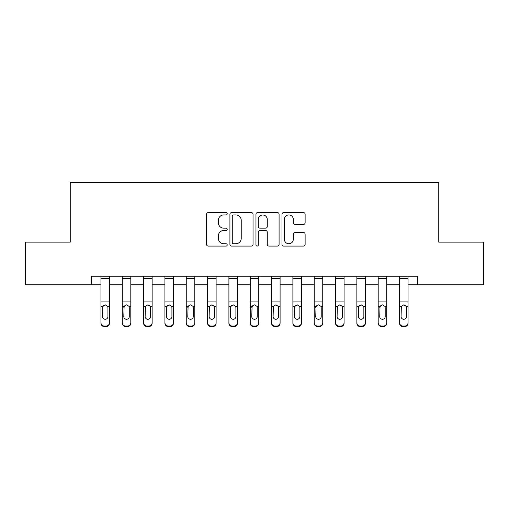 <?xml version="1.0" encoding="UTF-8"?>
<svg xmlns="http://www.w3.org/2000/svg" width="509" height="509" viewBox="0 0 509 509"><rect width="100%" height="100%" fill="white"/><g stroke="black" fill="none" stroke-linecap="round" stroke-linejoin="round"><path stroke-width="0.76" d="M227.205 213.761A1.171 1.171 0 0 0 226.028 212.59L208.238 212.59A1.673 1.673 0 0 0 206.565 214.264L206.565 244.409A1.673 1.673 0 0 0 208.238 246.082L226.028 246.082A1.171 1.171 0 0 0 227.205 244.912A1.171 1.171 0 0 0 226.028 243.735L223.725 243.735A5.357 5.357 0 0 1 218.367 238.377L218.367 235.864A5.357 5.357 0 0 1 223.725 230.507L226.028 230.507A1.171 1.171 0 0 0 227.205 229.336A1.171 1.171 0 0 0 226.028 228.159L223.725 228.159A5.357 5.357 0 0 1 218.367 222.802L218.367 220.289A5.357 5.357 0 0 1 223.725 214.932L226.028 214.932A1.171 1.171 0 0 0 227.205 213.761M303.44 224.393A1.673 1.673 0 0 0 305.12 222.719L305.12 214.264A1.673 1.673 0 0 0 303.44 212.59L283.678 212.59A1.673 1.673 0 0 0 282.005 214.264L282.005 244.409A1.673 1.673 0 0 0 283.678 246.082L303.44 246.082A1.673 1.673 0 0 0 305.12 244.409L305.12 234.191A1.673 1.673 0 0 0 303.44 232.518L294.985 232.518A1.673 1.673 0 0 0 293.311 234.191L293.311 239.255A4.479 4.479 0 0 1 288.832 243.735A4.479 4.479 0 0 1 284.353 239.255L284.353 219.411A4.479 4.479 0 0 1 288.832 214.932A4.479 4.479 0 0 1 293.311 219.411L293.311 222.719A1.673 1.673 0 0 0 294.985 224.393L303.44 224.393M91.563 284.786L25.45 284.786L25.45 242.131L70.236 242.131L70.236 182.413L438.764 182.413L438.764 242.131L483.55 242.131L483.55 284.786L417.437 284.786L417.437 276.253L91.563 276.253L91.563 284.786L100.947 284.786M253.037 214.264A1.673 1.673 0 0 0 251.357 212.59L231.601 212.59A1.673 1.673 0 0 0 229.922 214.264L229.922 244.409A1.673 1.673 0 0 0 231.601 246.082L251.357 246.082A1.673 1.673 0 0 0 253.037 244.409L253.037 214.264M257.643 212.59L277.399 212.59A1.673 1.673 0 0 1 279.078 214.264L279.078 244.409A1.673 1.673 0 0 1 277.399 246.082L268.943 246.082A1.673 1.673 0 0 1 267.27 244.409L267.27 232.18A1.673 1.673 0 0 0 265.596 230.507L259.984 230.507A1.673 1.673 0 0 0 258.311 232.18L258.311 244.912A1.171 1.171 0 0 1 257.14 246.082A1.171 1.171 0 0 1 255.963 244.912L255.963 214.264A1.673 1.673 0 0 1 257.643 212.59M109.48 284.786L122.275 284.786M130.807 284.786L143.602 284.786M152.134 284.786L164.929 284.786M173.461 284.786L186.256 284.786M194.788 284.786L207.583 284.786M216.109 284.786L228.91 284.786M237.436 284.786L250.237 284.786M258.763 284.786L271.564 284.786M280.09 284.786L292.891 284.786M301.417 284.786L314.212 284.786M322.744 284.786L335.539 284.786M344.071 284.786L356.866 284.786M365.398 284.786L378.193 284.786M386.725 284.786L399.52 284.786M408.053 284.786L417.437 284.786M233.44 214.932A1.171 1.171 0 0 0 232.269 216.102L232.269 242.564A1.171 1.171 0 0 0 233.44 243.735L235.871 243.735A5.357 5.357 0 0 0 241.228 238.377L241.228 220.289A5.357 5.357 0 0 0 235.871 214.932L233.44 214.932M267.27 219.494A4.479 4.479 0 0 0 262.79 215.014A4.479 4.479 0 0 0 258.311 219.494L258.311 226.486A1.673 1.673 0 0 0 259.984 228.159L265.596 228.159A1.673 1.673 0 0 0 267.27 226.486L267.27 219.494M100.947 276.253L100.947 322.661A3.41 3.385 -0 0 0 104.358 326.053L106.063 326.053A3.41 3.385 -0 0 0 109.48 322.661L109.48 323.202A3.41 3.385 180 0 1 106.063 326.587L106.063 326.053M109.48 306.863L109.48 323.202M107.94 316.573L107.94 307.582L107.94 316.573A2.73 2.71 180 0 1 105.21 319.277A2.73 2.71 180 0 0 107.94 316.573M102.481 317.107L102.481 316.573A2.73 2.71 180 0 0 105.21 319.277M103.785 305.241L102.481 307.372M106.635 305.241L105.21 304.84L107.641 306.329L107.94 307.582M109.48 276.253L109.48 322.661M104.358 326.053L104.358 326.587L106.063 326.587M104.358 326.587A3.41 3.385 180 0 1 100.947 323.202M100.947 306.329L102.786 306.329L102.481 316.573M102.786 306.329L105.21 304.84M122.275 276.253L122.275 322.661A3.41 3.385 -0 0 0 125.685 326.053L127.39 326.053A3.41 3.385 -0 0 0 130.807 322.661L130.807 323.202A3.41 3.385 180 0 1 127.39 326.587L127.39 326.053M130.807 306.863L130.807 323.202M129.267 316.573L129.267 307.582L129.267 316.573A2.73 2.71 180 0 1 126.537 319.277A2.73 2.71 180 0 0 129.267 316.573M123.808 317.107L123.808 316.573A2.73 2.71 180 0 0 126.537 319.277M125.112 305.241L123.808 307.372M127.963 305.241L126.537 304.84L128.968 306.329L129.267 307.582M143.602 276.253L143.602 322.661A3.41 3.385 -0 0 0 147.012 326.053L148.717 326.053A3.41 3.385 -0 0 0 152.134 322.661L152.134 323.202A3.41 3.385 180 0 1 148.717 326.587L148.717 326.053M152.134 306.863L152.134 323.202M150.594 316.573L150.594 307.582L150.594 316.573A2.73 2.71 180 0 1 147.864 319.277A2.73 2.71 180 0 0 150.594 316.573M145.135 317.107L145.135 316.573A2.73 2.71 180 0 0 147.864 319.277M146.439 305.241L145.135 307.372M149.29 305.241L147.864 304.84L150.295 306.329L150.594 307.582M164.929 276.253L164.929 322.661A3.41 3.385 -0 0 0 168.339 326.053L170.044 326.053A3.41 3.385 -0 0 0 173.461 322.661L173.461 323.202A3.41 3.385 180 0 1 170.044 326.587L170.044 326.053M173.461 306.863L173.461 323.202M171.921 316.573L171.921 307.582L171.921 316.573A2.73 2.71 180 0 1 169.192 319.277A2.73 2.71 180 0 0 171.921 316.573M166.462 317.107L166.462 316.573A2.73 2.71 180 0 0 169.192 319.277M167.766 305.241L166.462 307.372M170.61 305.241L169.192 304.84L171.622 306.329L171.921 307.582M130.807 276.253L130.807 322.661M125.685 326.053L125.685 326.587L127.39 326.587M125.685 326.587A3.41 3.385 180 0 1 122.275 323.202M122.275 306.329L124.113 306.329L123.808 316.573M124.113 306.329L126.537 304.84M152.134 276.253L152.134 322.661M147.012 326.053L147.012 326.587L148.717 326.587M147.012 326.587A3.41 3.385 180 0 1 143.602 323.202M143.602 306.329L145.44 306.329L145.135 316.573M145.44 306.329L147.864 304.84M173.461 276.253L173.461 322.661M168.339 326.053L168.339 326.587L170.044 326.587M168.339 326.587A3.41 3.385 180 0 1 164.929 323.202M164.929 306.329L166.767 306.329L166.462 316.573M166.767 306.329L169.192 304.84M186.256 276.253L186.256 322.661A3.41 3.385 -0 0 0 189.666 326.053L191.371 326.053A3.41 3.385 -0 0 0 194.788 322.661L194.788 323.202A3.41 3.385 180 0 1 191.371 326.587L191.371 326.053M194.788 306.863L194.788 323.202M193.248 316.573L193.248 307.582L193.248 316.573A2.73 2.71 180 0 1 190.519 319.277A2.73 2.71 180 0 0 193.248 316.573M187.789 317.107L187.789 316.573A2.73 2.71 180 0 0 190.519 319.277M189.093 305.241L187.789 307.372M191.938 305.241L190.519 304.84L192.949 306.329L193.248 307.582M194.788 276.253L194.788 322.661M189.666 326.053L189.666 326.587L191.371 326.587M189.666 326.587A3.41 3.385 180 0 1 186.256 323.202M186.256 306.329L188.095 306.329L187.789 316.573M188.095 306.329L190.519 304.84M207.583 276.253L207.583 322.661A3.41 3.385 -0 0 0 210.993 326.053L212.698 326.053A3.41 3.385 -0 0 0 216.109 322.661L216.109 323.202A3.41 3.385 180 0 1 212.698 326.587L212.698 326.053M216.109 306.863L216.109 323.202M214.575 316.573L214.575 307.582L214.575 316.573A2.73 2.71 180 0 1 211.846 319.277A2.73 2.71 180 0 0 214.575 316.573M209.116 317.107L209.116 316.573A2.73 2.71 180 0 0 211.846 319.277M210.421 305.241L209.116 307.372M213.265 305.241L211.846 304.84L214.276 306.329L214.575 307.582M228.91 276.253L228.91 322.661A3.41 3.385 -0 0 0 232.32 326.053L234.025 326.053A3.41 3.385 -0 0 0 237.436 322.661L237.436 323.202A3.41 3.385 180 0 1 234.025 326.587L234.025 326.053M237.436 306.863L237.436 323.202M235.902 316.573L235.902 307.582L235.902 316.573A2.73 2.71 180 0 1 233.173 319.277A2.73 2.71 180 0 0 235.902 316.573M230.443 317.107L230.443 316.573A2.73 2.71 180 0 0 233.173 319.277M231.748 305.241L230.443 307.372M234.592 305.241L233.173 304.84L235.603 306.329L235.902 307.582M250.237 276.253L250.237 322.661A3.41 3.385 -0 0 0 253.647 326.053L255.353 326.053A3.41 3.385 -0 0 0 258.763 322.661L258.763 323.202A3.41 3.385 180 0 1 255.353 326.587L255.353 326.053M258.763 306.863L258.763 323.202M257.23 316.573L257.23 307.582L257.23 316.573A2.73 2.71 180 0 1 254.5 319.277A2.73 2.71 180 0 0 257.23 316.573M251.77 317.107L251.77 316.573A2.73 2.71 180 0 0 254.5 319.277M253.075 305.241L251.77 307.372M255.919 305.241L254.5 304.84L256.93 306.329L257.23 307.582M271.564 276.253L271.564 322.661A3.41 3.385 -0 0 0 274.975 326.053L276.68 326.053A3.41 3.385 -0 0 0 280.09 322.661L280.09 323.202A3.41 3.385 180 0 1 276.68 326.587L276.68 326.053M280.09 306.863L280.09 323.202M278.557 316.573L278.557 307.582L278.557 316.573A2.73 2.71 180 0 1 275.827 319.277A2.73 2.71 180 0 0 278.557 316.573M273.098 317.107L273.098 316.573A2.73 2.71 180 0 0 275.827 319.277M274.402 305.241L273.098 307.372M277.246 305.241L275.827 304.84L278.258 306.329L278.557 307.582M292.891 276.253L292.891 322.661A3.41 3.385 -0 0 0 296.302 326.053L298.007 326.053A3.41 3.385 -0 0 0 301.417 322.661L301.417 323.202A3.41 3.385 180 0 1 298.007 326.587L298.007 326.053M301.417 306.863L301.417 323.202M299.884 316.573L299.884 307.582L299.884 316.573A2.73 2.71 180 0 1 297.154 319.277A2.73 2.71 180 0 0 299.884 316.573M294.425 317.107L294.425 316.573A2.73 2.71 180 0 0 297.154 319.277M295.729 305.241L294.425 307.372M298.573 305.241L297.154 304.84L299.578 306.329L299.884 307.582M216.109 276.253L216.109 322.661M210.993 326.053L210.993 326.587L212.698 326.587M210.993 326.587A3.41 3.385 180 0 1 207.583 323.202M207.583 306.329L209.422 306.329L209.116 316.573M209.422 306.329L211.846 304.84M237.436 276.253L237.436 322.661M232.32 326.053L232.32 326.587L234.025 326.587M232.32 326.587A3.41 3.385 180 0 1 228.91 323.202M228.91 306.329L230.742 306.329L230.443 316.573M230.742 306.329L233.173 304.84M258.763 276.253L258.763 322.661M253.647 326.053L253.647 326.587L255.353 326.587M253.647 326.587A3.41 3.385 180 0 1 250.237 323.202M250.237 306.329L252.07 306.329L251.77 316.573M252.07 306.329L254.5 304.84M280.09 276.253L280.09 322.661M274.975 326.053L274.975 326.587L276.68 326.587M274.975 326.587A3.41 3.385 180 0 1 271.564 323.202M271.564 306.329L273.397 306.329L273.098 316.573M273.397 306.329L275.827 304.84M301.417 276.253L301.417 322.661M296.302 326.053L296.302 326.587L298.007 326.587M296.302 326.587A3.41 3.385 180 0 1 292.891 323.202M292.891 306.329L294.724 306.329L294.425 316.573M294.724 306.329L297.154 304.84M314.212 276.253L314.212 322.661A3.41 3.385 -0 0 0 317.629 326.053L319.334 326.053A3.41 3.385 -0 0 0 322.744 322.661L322.744 323.202A3.41 3.385 180 0 1 319.334 326.587L319.334 326.053M322.744 306.863L322.744 323.202M321.211 316.573L321.211 307.582L321.211 316.573A2.73 2.71 180 0 1 318.481 319.277A2.73 2.71 180 0 0 321.211 316.573M315.752 317.107L315.752 316.573A2.73 2.71 180 0 0 318.481 319.277M317.056 305.241L315.752 307.372M319.9 305.241L318.481 304.84L320.905 306.329L321.211 307.582M322.744 276.253L322.744 322.661M317.629 326.053L317.629 326.587L319.334 326.587M317.629 326.587A3.41 3.385 180 0 1 314.212 323.202M314.212 306.329L316.051 306.329L315.752 316.573M316.051 306.329L318.481 304.84M335.539 276.253L335.539 322.661A3.41 3.385 -0 0 0 338.956 326.053L340.661 326.053A3.41 3.385 -0 0 0 344.071 322.661L344.071 323.202A3.41 3.385 180 0 1 340.661 326.587L340.661 326.053M344.071 306.863L344.071 323.202M342.538 316.573L342.538 307.582L342.538 316.573A2.73 2.71 180 0 1 339.808 319.277A2.73 2.71 180 0 0 342.538 316.573M337.079 317.107L337.079 316.573A2.73 2.71 180 0 0 339.808 319.277M338.383 305.241L337.079 307.372M341.227 305.241L339.808 304.84L342.233 306.329L342.538 307.582M344.071 276.253L344.071 322.661M338.956 326.053L338.956 326.587L340.661 326.587M338.956 326.587A3.41 3.385 180 0 1 335.539 323.202M335.539 306.329L337.378 306.329L337.079 316.573M337.378 306.329L339.808 304.84M356.866 276.253L356.866 322.661A3.41 3.385 -0 0 0 360.283 326.053L361.988 326.053A3.41 3.385 -0 0 0 365.398 322.661L365.398 323.202A3.41 3.385 180 0 1 361.988 326.587L361.988 326.053M365.398 306.863L365.398 323.202M363.865 316.573L363.865 307.582L363.865 316.573A2.73 2.71 180 0 1 361.135 319.277A2.73 2.71 180 0 0 363.865 316.573M358.406 317.107L358.406 316.573A2.73 2.71 180 0 0 361.135 319.277M359.71 305.241L358.406 307.372M362.554 305.241L361.135 304.84L363.56 306.329L363.865 307.582M365.398 276.253L365.398 322.661M360.283 326.053L360.283 326.587L361.988 326.587M360.283 326.587A3.41 3.385 180 0 1 356.866 323.202M356.866 306.329L358.705 306.329L358.406 316.573M358.705 306.329L361.135 304.84M378.193 276.253L378.193 322.661A3.41 3.385 -0 0 0 381.61 326.053L383.315 326.053A3.41 3.385 -0 0 0 386.725 322.661L386.725 323.202A3.41 3.385 180 0 1 383.315 326.587L383.315 326.053M386.725 306.863L386.725 323.202M385.192 316.573L385.192 307.582L385.192 316.573A2.73 2.71 180 0 1 382.463 319.277A2.73 2.71 180 0 0 385.192 316.573M379.733 317.107L379.733 316.573A2.73 2.71 180 0 0 382.463 319.277M381.037 305.241L379.733 307.372M383.881 305.241L382.463 304.84L384.887 306.329L385.192 307.582M386.725 276.253L386.725 322.661M381.61 326.053L381.61 326.587L383.315 326.587M381.61 326.587A3.41 3.385 180 0 1 378.193 323.202M378.193 306.329L380.032 306.329L379.733 316.573M380.032 306.329L382.463 304.84M399.52 276.253L399.52 322.661A3.41 3.385 -0 0 0 402.937 326.053L404.642 326.053A3.41 3.385 -0 0 0 408.053 322.661L408.053 323.202A3.41 3.385 180 0 1 404.642 326.587L404.642 326.053M408.053 306.863L408.053 323.202M406.519 316.573L406.519 307.582L406.519 316.573A2.73 2.71 180 0 1 403.79 319.277A2.73 2.71 180 0 0 406.519 316.573M401.06 317.107L401.06 316.573A2.73 2.71 180 0 0 403.79 319.277M402.364 305.241L401.06 307.372M405.209 305.241L403.79 304.84L406.214 306.329L406.519 307.582M408.053 276.253L408.053 322.661M402.937 326.053L402.937 326.587L404.642 326.587M402.937 326.587A3.41 3.385 180 0 1 399.52 323.202M399.52 306.329L401.359 306.329L401.06 316.573M401.359 306.329L403.79 304.84M107.641 306.329L109.48 306.329M100.947 301.913L109.48 301.913M100.947 278.595L109.48 278.595M128.968 306.329L130.807 306.329M122.275 301.913L130.807 301.913M122.275 278.595L130.807 278.595M150.295 306.329L152.134 306.329M143.602 301.913L152.134 301.913M143.602 278.595L152.134 278.595M171.622 306.329L173.461 306.329M164.929 301.913L173.461 301.913M164.929 278.595L173.461 278.595M192.949 306.329L194.788 306.329M186.256 301.913L194.788 301.913M186.256 278.595L194.788 278.595M214.276 306.329L216.109 306.329M207.583 301.913L216.109 301.913M207.583 278.595L216.109 278.595M235.603 306.329L237.436 306.329M228.91 301.913L237.436 301.913M228.91 278.595L237.436 278.595M256.93 306.329L258.763 306.329M250.237 301.913L258.763 301.913M250.237 278.595L258.763 278.595M278.258 306.329L280.09 306.329M271.564 301.913L280.09 301.913M271.564 278.595L280.09 278.595M299.578 306.329L301.417 306.329M292.891 301.913L301.417 301.913M292.891 278.595L301.417 278.595M320.905 306.329L322.744 306.329M314.212 301.913L322.744 301.913M314.212 278.595L322.744 278.595M342.233 306.329L344.071 306.329M335.539 301.913L344.071 301.913M335.539 278.595L344.071 278.595M363.56 306.329L365.398 306.329M356.866 301.913L365.398 301.913M356.866 278.595L365.398 278.595M384.887 306.329L386.725 306.329M378.193 301.913L386.725 301.913M378.193 278.595L386.725 278.595M406.214 306.329L408.053 306.329M399.52 301.913L408.053 301.913M399.52 278.595L408.053 278.595"/></g></svg>
